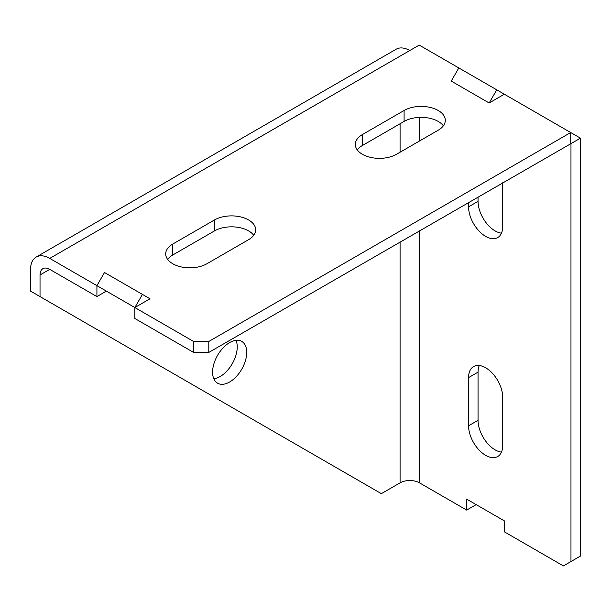 <?xml version="1.0" encoding="UTF-8"?>
<svg xmlns="http://www.w3.org/2000/svg" width="611" height="611" viewBox="0 0 611 611"><rect width="100%" height="100%" fill="white"/><g stroke="black" fill="none" stroke-linecap="round" stroke-linejoin="round"><path stroke-width="0.92" d="M96.92 285.65L134.84 307.547L150.008 298.787L142.424 294.403L104.504 272.514L96.92 285.65L106.398 291.119L96.92 296.595L96.92 285.65L49.743 258.407A27.136 15.665 60 0 0 36.171 257.063A27.136 15.665 60 0 0 30.55 269.489L30.55 291.126L381.348 493.657L400.083 482.843A13.732 7.928 180 0 1 419.497 482.843L466.674 510.078L466.674 499.134L504.602 521.03L504.602 531.975L563.388 565.916L580.45 556.063L580.45 138.162L208.794 352.432L193.626 352.432L134.84 318.491L134.84 307.547L193.626 341.48L208.794 341.48L208.794 352.432M580.45 138.162L570.705 132.534L570.705 143.486M466.674 510.078L476.16 504.61L466.674 499.134M479.284 365.508A24.135 13.931 -120 0 0 478.054 372.137L478.054 420.307A24.135 13.931 -120 0 0 501.478 452.117M478.054 196.971L478.054 201.355A24.135 13.931 -120 0 0 501.478 233.165M468.576 425.783A24.135 13.931 -120 0 0 479.108 450.07A24.135 13.931 -120 0 0 497.705 456.539A24.135 13.931 -120 0 0 502.708 445.488L502.708 397.318A24.135 13.931 -120 0 0 492.168 373.031A24.135 13.931 -120 0 0 473.571 366.562A24.135 13.931 -120 0 0 468.576 377.613L468.576 425.783L478.054 420.307M478.054 201.355L468.576 206.824A24.135 13.931 -120 0 0 479.108 231.118A24.135 13.931 -120 0 0 497.705 237.58A24.135 13.931 -120 0 0 502.708 226.536L502.708 182.742M468.576 206.824L468.576 202.447M570.972 561.532L570.972 143.638M96.92 296.595L49.743 269.359A13.732 7.928 -120 0 0 42.877 268.68A13.732 7.928 -120 0 0 40.028 274.965L40.028 296.595M229.652 342.58A24.135 13.931 120 0 0 213.888 363.843A24.135 13.931 120 0 0 217.585 383.189A24.135 13.931 120 0 0 229.652 381.99A24.135 13.931 120 0 0 245.416 360.719A24.135 13.931 120 0 0 241.719 341.381A24.135 13.931 120 0 0 229.652 342.58M404.1 110.484A24.135 13.931 180 0 1 430.404 107.467A24.135 13.931 180 0 1 445.304 120.336A24.135 13.931 180 0 1 438.232 130.189L396.516 154.278A24.135 13.931 180 0 1 370.213 157.294A24.135 13.931 180 0 1 355.319 144.425A24.135 13.931 180 0 1 362.384 134.573L404.1 110.484L404.1 121.436A24.135 13.931 180 0 1 443.365 125.813M404.1 121.436L362.384 145.517A24.135 13.931 180 0 0 357.259 149.894M214.484 219.96A24.135 13.931 180 0 1 240.787 216.943A24.135 13.931 180 0 1 255.681 229.812A24.135 13.931 180 0 1 248.616 239.665L206.9 263.753A24.135 13.931 180 0 1 180.596 266.77A24.135 13.931 180 0 1 165.696 253.901A24.135 13.931 180 0 1 172.768 244.049L214.484 219.96L214.484 230.912L172.768 254.993A24.135 13.931 180 0 0 167.635 259.377M214.484 230.912A24.135 13.931 180 0 1 253.741 235.288M213.812 378.767A24.135 13.931 120 0 0 220.174 376.513A24.135 13.931 120 0 0 236.006 340.327M504.335 94.216L496.751 89.84L489.167 102.976L504.335 94.216L570.705 132.534L208.794 341.48M496.751 89.84L419.23 45.084L409.79 50.537A27.136 15.665 60 0 0 396.226 49.193L36.171 257.063M489.167 102.976L451.239 81.08L458.823 67.943M193.626 341.48L193.626 352.432M142.424 294.403L134.84 307.547M419.497 117.388L419.497 141.011M419.497 230.775L419.497 482.843M49.743 269.359L40.028 274.965M400.083 123.758L400.083 152.215M400.083 241.987L400.083 482.843M478.054 372.137L468.576 377.613M49.743 258.407L409.79 50.537M362.384 134.573L362.384 145.517M172.768 244.049L172.768 254.993"/></g></svg>
